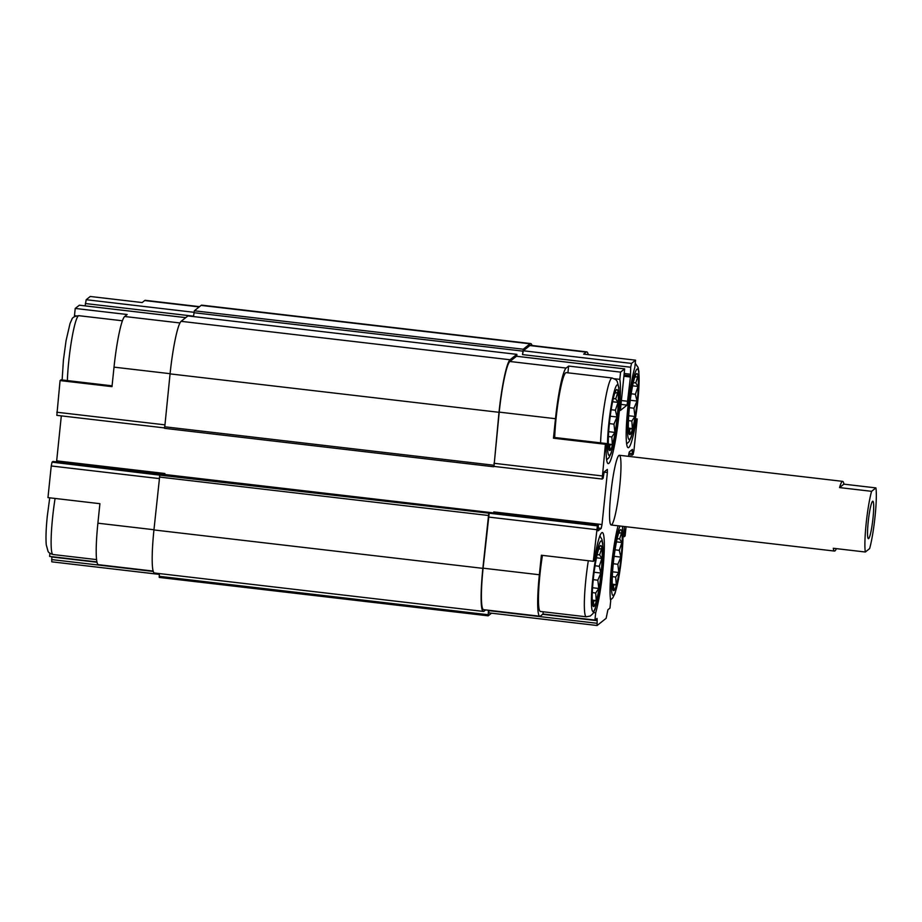 <?xml version="1.0" encoding="UTF-8"?>
<svg xmlns="http://www.w3.org/2000/svg" width="922" height="922" viewBox="0 0 922 922"><rect width="100%" height="100%" fill="white"/><g stroke="black" fill="none" stroke-linecap="round" stroke-linejoin="round"><path stroke-width="1.38" d="M588.224 354.647A46.492 5.348 96.7 0 0 586.784 351.893A46.492 5.348 96.7 0 0 586.138 352.123L583.638 354.117L635.569 360.179L631.512 363.418L630.706 367.233L630.418 377.017L627.098 405.115L620.379 410.44L624.667 368.881L620.564 372.131L619.814 379.368L614.513 378.746M199.532 306.657L145.319 300.33A46.492 5.348 96.7 0 0 144.673 300.56L142.172 302.554L90.241 296.481L86.184 299.719L85.135 305.862M542.632 614.306L597.156 620.679L597.087 625.519L606.146 618.316L607.898 609.765L609.949 608.128L610.698 600.89A43.864 5.036 -83.3 0 1 611.436 566.615A43.864 5.036 -83.3 0 1 618.051 525.794M624.298 526.52A43.864 5.036 -83.3 0 1 624.182 536.731L625.104 535.993L626.061 526.727M624.182 536.731L623.053 536.592M635.431 418.749L637.206 418.957L635.293 419.579M636.272 419.694A43.864 5.036 -83.3 0 1 628.239 447.712A43.864 5.036 -83.3 0 1 627.064 416.076A43.864 5.036 -83.3 0 1 634.82 367.417L635.569 360.179M599.865 535.901L601.962 539.451L602.758 543.657L602.377 565.497L598.424 595.635L595.093 609.108L592.846 613.729L590.287 616.023L586.288 616.806L540.419 611.447A41.674 4.794 -83.3 0 1 539.969 574.268A41.674 4.794 -83.3 0 1 542.436 555.367M543.231 611.782L543 614.017L540.499 616.011A46.492 5.348 96.7 0 1 539.854 616.242A46.492 5.348 96.7 0 1 539.358 574.752L541.375 555.24L593.307 561.314L594.241 560.576A43.864 5.036 -83.3 0 1 602.273 532.559A43.864 5.036 -83.3 0 1 603.437 564.183A43.864 5.036 -83.3 0 1 595.681 612.842L594.944 620.08L543 614.017M619.814 379.368A43.864 5.036 -83.3 0 1 617.348 428.269A43.864 5.036 -83.3 0 1 608.22 463.639A43.864 5.036 -83.3 0 1 606.33 443.528L554.399 437.466L553.465 438.204L555.482 418.703A46.492 5.348 96.7 0 1 566.12 368.062L568.62 366.069L567.929 372.822M554.698 437.501A41.674 4.794 -83.3 0 1 556.093 418.208A41.674 4.794 -83.3 0 1 566.212 372.615L612.081 377.974L615.804 379.668L617.152 381.293L618.881 387.597L618.501 409.437L614.548 439.575L611.217 453.059L608.969 457.669L606.653 459.836M595.681 612.842L593.572 612.6M153.19 571.075L98.389 564.679A46.492 5.348 96.7 0 1 97.893 523.189L99.91 503.689L47.967 497.615L51.24 465.967L159.241 478.587M49.926 553.292L49.604 556.392L96.948 561.913M112.092 385.811L60.99 379.841L60.068 380.579L56.83 415.349L164.531 427.912L56.83 415.349M79.373 305.217L75.224 308.444L127.167 314.506L124.666 316.5A46.492 5.348 96.7 0 0 114.017 367.14L112 386.641L60.068 380.579M76.33 315.889L74.475 315.681A43.864 5.036 -83.3 0 1 74.636 316.615M75.224 308.444L74.475 315.681M606.33 443.528L605.408 444.277L602.17 479.048L603.103 478.322L604.175 471.903L607.344 469.402L607.379 472.537L602.008 524.549L601.202 528.375L598.09 530.853L598.297 525.125L597.387 525.851L593.307 561.314M553.465 438.204L605.408 444.277M568.62 366.069L620.564 372.131M598.274 525.137L52.934 461.438L52.047 462.153L159.806 475.141L489.179 513.208L483.093 568.183A46.492 5.348 96.7 0 0 483.589 609.673L539.854 616.242M594.944 620.08L597.041 618.432L597.156 620.679M630.729 450.766L632.469 450.973L632.215 455.134L633.126 454.419L633.933 450.593L637.206 418.957M586.784 351.893L530.519 345.312A46.492 5.348 96.7 0 0 529.873 345.554L523.316 350.775L522.509 354.601L630.706 367.233M516.516 356.272L509.854 361.482A46.492 5.348 96.7 0 0 499.217 412.122L493.973 466.405L602.124 479.014M610.813 493.673A35.094 4.034 -83.3 0 1 619.33 455.272A35.094 4.034 -83.3 0 1 619.261 490.596A35.094 4.034 -83.3 0 1 611.182 524.987A35.094 4.034 -83.3 0 1 610.813 493.673M628.447 456.344L629.311 451.895L632.423 449.406L632.469 450.973M597.087 625.519L488.879 612.876L597.041 625.485M531.994 345.485A48.255 5.544 96.7 0 0 530.726 343.572L201.791 305.159A48.255 5.544 96.7 0 0 201.123 305.401L194.335 310.795L193.574 316.177L85.377 303.534M516.827 356.284L516.85 354.348L187.915 315.923L181.104 321.329A48.255 5.544 96.7 0 0 170.063 373.883L164.612 428.338L493.524 466.739M488.787 610.283L488.879 612.876M530.726 343.572A48.255 5.544 96.7 0 0 530.046 343.814L523.27 349.219L522.509 354.601M187.915 315.923L516.85 354.348L510.039 359.753A48.255 5.544 96.7 0 0 498.998 412.307L493.996 466.417M61.313 415.88L56.668 460.862L164.877 473.493L164.773 474.496L164.877 473.493M493.685 512.909L493.8 511.917L602.008 524.549M493.547 466.751L164.612 428.338M488.741 513.566L482.863 568.355A48.255 5.544 96.7 0 0 483.382 611.413A48.255 5.544 96.7 0 0 484.062 611.171L485.64 609.915M159.806 475.141L153.939 529.943A48.255 5.544 96.7 0 0 154.458 573L483.382 611.413M488.43 610.237L488.164 615.85L491.518 613.188M159.368 573.565L159.229 577.426L488.141 615.827L159.229 577.426M159.31 574.36L51.747 561.821L51.839 556.646M56.553 461.853L56.668 460.862M52.047 462.153L51.24 465.967M609.419 423.175A30.703 3.527 -83.3 0 1 616.103 390.11A30.703 3.527 -83.3 0 1 616.818 420.478A30.703 3.527 -83.3 0 1 609.119 449.867A30.703 3.527 -83.3 0 1 609.419 423.175M608.704 448.219L610.03 450.086L609.546 445.142L612.369 444.531L611.816 436.936L614.916 432.418L613.96 424.155L616.979 416.986L615.4 410.221L618.017 402.384L615.746 398.857L617.752 392.507L614.928 393.118L615.85 390.513M593.295 579.223A30.703 3.527 -83.3 0 1 599.968 546.158A30.703 3.527 -83.3 0 1 600.695 576.538A30.703 3.527 -83.3 0 1 592.996 605.927A30.703 3.527 -83.3 0 1 593.295 579.223M592.569 604.279L593.906 606.134L593.422 601.19L596.246 600.579L595.693 592.996L598.793 588.467L597.836 580.203L600.856 573.035L599.277 566.269L601.893 558.432L599.623 554.917L601.617 548.567L598.793 549.178L599.715 546.562M629.438 407.236A30.703 3.527 -83.3 0 1 636.111 374.171A30.703 3.527 -83.3 0 1 636.837 404.551A30.703 3.527 -83.3 0 1 629.138 433.939A30.703 3.527 -83.3 0 1 629.438 407.236M613.303 563.284A30.703 3.527 -83.3 0 1 619.987 530.231A30.703 3.527 -83.3 0 1 620.702 560.599A30.703 3.527 -83.3 0 1 613.003 589.988A30.703 3.527 -83.3 0 1 613.303 563.284M628.712 432.291L630.037 434.147L629.565 429.203L632.388 428.592L631.835 421.008L634.935 416.479L633.967 408.216L636.998 401.047L635.408 394.282L638.036 386.445L635.765 382.918L637.759 376.579L634.935 377.19L635.857 374.574M612.588 588.34L613.914 590.195L613.441 585.251L616.253 584.64L615.7 577.057L618.8 572.527L617.844 564.276L620.875 557.107L619.284 550.33L621.912 542.493L619.642 538.978L621.635 532.628L618.812 533.239L619.734 530.623M628.401 429.064L629.565 429.203M628.366 428.119L632.388 428.592M628.435 420.605L631.835 421.008M628.7 415.753L634.935 416.479M629.392 407.685L633.967 408.216M630.245 400.263L636.998 401.047M631.178 393.786L635.408 394.282M632.596 385.811L638.036 386.445M633.287 382.63L635.765 382.918M608.393 445.003L609.546 445.142M608.359 444.058L612.369 444.531M608.428 436.544L611.816 436.936M608.693 431.68L614.916 432.418M609.373 423.624L613.96 424.155M610.237 416.202L616.979 416.986M611.159 409.725L615.4 410.221M612.588 401.75L618.017 402.384M613.268 398.569L615.746 398.857M592.27 601.063L593.422 601.19M592.224 600.107L596.246 600.579M592.293 592.592L595.693 592.996M592.558 587.74L598.793 588.467M593.249 579.673L597.836 580.203M594.102 572.251L600.856 573.035M595.036 565.774L599.277 566.269M596.453 557.798L601.893 558.432M597.145 554.618L599.623 554.917M612.277 585.124L613.441 585.251M612.243 584.179L616.253 584.64M612.312 576.653L615.7 577.057M612.577 571.801L618.8 572.527M613.257 563.734L617.844 564.276M614.121 556.312L620.875 557.107M615.055 549.835L619.284 550.33M616.472 541.859L621.912 542.493M617.152 538.69L619.642 538.978M869.63 548.59L865.32 552.013A35.094 4.034 -83.3 0 1 866.161 523.5A35.094 4.034 -83.3 0 1 871.59 491.322L875.9 487.899A35.094 4.034 -83.3 0 1 875.059 516.412A35.094 4.034 -83.3 0 1 869.63 548.59M873.007 518.049A18.866 2.167 -83.3 0 1 868.42 538.69A18.866 2.167 -83.3 0 1 868.455 519.708A18.866 2.167 -83.3 0 1 872.8 501.222A18.866 2.167 -83.3 0 1 873.007 518.049M836.346 548.625A35.094 4.034 -83.3 0 1 834.514 551.068A35.094 4.034 -83.3 0 1 833.292 548.279L865.32 552.013M871.59 491.322L839.562 487.588A35.094 4.034 -83.3 0 1 842.65 481.365A35.094 4.034 -83.3 0 1 843.872 484.154L875.9 487.899M839.562 487.588L843.872 484.154M483.093 568.183L539.358 574.752M488.372 517.035L596.58 529.666M529.873 345.554L586.138 352.123M523.316 350.775L631.512 363.418M509.854 361.482L566.12 368.062M516.424 356.261L624.62 368.904M499.217 412.122L555.482 418.703M493.927 463.282L602.135 475.913M488.764 610.629L596.972 623.272M628.885 453.186L632.192 453.566M628.631 454.707L632.192 455.122L628.631 454.719M193.931 312.708L522.866 351.132M624.551 373.537L629.991 374.171M624.39 375.07L629.991 375.727L624.39 375.081M624.263 376.303L630.418 377.017M621.048 400.494L627.905 401.289M620.644 404.366L627.098 405.115M604.071 472.145L607.379 472.537M598.182 528.018L601.202 528.375M489.179 513.208L597.387 525.851M159.402 477.054L488.337 515.479M153.939 529.943L482.863 568.355M159.172 576.308L488.107 614.72M201.123 305.401L530.046 343.814M194.335 310.795L523.27 349.219M181.104 321.329L510.039 359.753M170.063 373.883L498.998 412.307M164.6 426.771L493.535 465.195M97.893 523.189L153.962 529.735M51.816 556.98L97.029 562.259M51.632 559.573L153.294 571.444M144.673 300.56L199.198 306.934M86.184 299.719L193.977 312.304M79.28 305.205L185.748 317.641M124.666 316.5L179.94 322.954M114.017 367.14L170.086 373.687M56.795 412.226L164.796 424.835M608.808 423.659A35.532 4.08 -83.3 0 1 618.708 387.874A35.532 4.08 -83.3 0 1 612.415 448.691A35.532 4.08 -83.3 0 1 608.808 423.659M600.579 442.86A41.674 4.794 -83.3 0 1 601.974 423.567A41.674 4.794 -83.3 0 1 612.081 377.974M592.685 579.708A35.532 4.08 -83.3 0 1 602.585 543.922A35.532 4.08 -83.3 0 1 596.292 604.74A35.532 4.08 -83.3 0 1 592.685 579.708M586.288 616.806A41.674 4.794 -83.3 0 1 585.85 579.627A41.674 4.794 -83.3 0 1 588.317 560.726M67.364 380.579A41.674 4.794 -83.3 0 1 68.758 361.297A41.674 4.794 -83.3 0 1 78.866 315.693C74.659 316.165 72.296 317.468 71.778 319.588L70.037 323.495L66.061 340.633L63.422 360.041L62.131 379.968M96.603 559.608L53.073 554.525A41.674 4.794 -83.3 0 1 52.623 517.346A41.674 4.794 -83.3 0 1 55.09 498.445M628.827 407.72A35.532 4.08 -83.3 0 1 638.716 371.935A35.532 4.08 -83.3 0 1 632.434 432.752A35.532 4.08 -83.3 0 1 628.827 407.72M622.246 526.278A35.532 4.08 -83.3 0 1 620.644 565.578A35.532 4.08 -83.3 0 1 613.026 595.474A35.532 4.08 -83.3 0 1 612.692 563.78A35.532 4.08 -83.3 0 1 620.103 526.024M516.47 356.249L624.667 368.881M493.973 466.405L602.17 479.048M52.957 461.438L598.297 525.125M51.747 561.821L159.31 574.383M79.338 305.194L185.771 317.617M122.396 320.775L78.866 315.693M49.742 497.822L47.299 516.09C46.031 528.56 45.685 538.16 46.273 544.902L48.013 551.206C48.336 552.462 50.03 553.569 53.073 554.525M635.258 363.28L638.105 367.463L638.9 371.67L638.52 393.51L634.567 423.647L631.236 437.12L628.988 441.742L626.672 443.897M622.604 526.324L622.385 549.558L618.432 579.696L615.101 593.169L612.865 597.79L610.537 599.945M842.65 481.365L619.33 455.272M834.514 551.068L611.182 524.987"/></g></svg>
